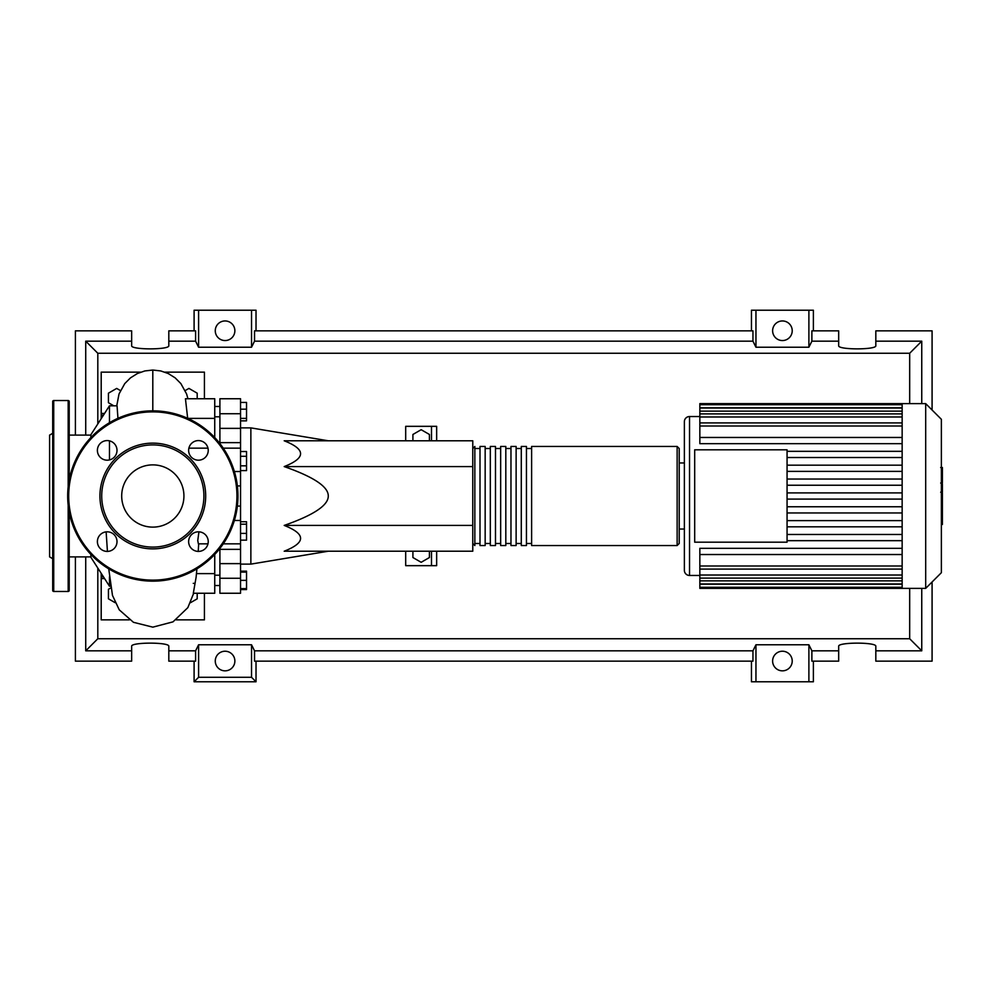<?xml version="1.0" encoding="UTF-8"?>
<svg xmlns="http://www.w3.org/2000/svg" width="992" height="992" viewBox="0 0 992 992"><rect width="100%" height="100%" fill="white"/><g stroke="black" fill="none" stroke-linecap="round" stroke-linejoin="round"><path stroke-width="1.49" d="M240.548 427.874L250.864 427.874L250.864 564.126L240.548 564.126M250.864 564.126L328.278 551.217M250.864 427.874L328.278 440.783M429.424 551.217L429.424 557.529L421.166 562.303L412.908 557.529L412.908 551.217M412.908 440.783L412.908 434.471L421.166 429.697L429.424 434.471L429.424 440.783M436.654 440.783L436.654 426.337L405.691 426.337L405.691 440.783M405.691 551.217L405.691 565.663L431.495 565.663L431.495 551.217M431.495 565.663L436.654 565.663L436.654 551.217M431.495 426.337L431.495 440.783M284.196 466.587C306.02 457.982 306.02 449.376 284.196 440.783L472.775 440.783L472.775 466.587L284.196 466.587C313.708 476.916 328.402 486.712 328.278 496C328.402 505.288 313.708 515.084 284.196 525.413L472.775 525.413L472.775 551.217L284.196 551.217C306.02 542.624 306.02 534.018 284.196 525.413M472.775 466.587L472.775 525.413M240.548 402.43L246.537 402.43L246.537 420.856L240.548 420.856M240.548 418.388L246.537 418.388M240.548 409.175L246.537 409.175M240.548 456.295L246.537 456.295L246.537 451.521L240.548 451.521M240.548 470.592L246.537 470.592L246.537 456.295M240.548 465.831L246.537 465.831M240.548 533.411L246.537 533.411L246.537 521.73L240.548 521.73M240.548 524.198L246.537 524.198M240.548 540.156L246.537 540.156L246.537 533.411M240.548 588.616L246.537 588.616L246.537 571.144L240.548 571.144M240.548 580.357L246.537 580.357M240.548 572.099L246.537 572.099M240.548 589.57L246.537 589.57L246.537 588.616M240.548 563.63L219.902 563.63L219.902 593.253L240.548 593.253L240.548 442.643L219.902 442.643L219.902 443.56M240.548 442.643L240.548 398.747L219.902 398.747L219.902 428.37L240.548 428.37M219.902 442.643L219.902 428.37M219.902 563.63L219.902 549.357L240.548 549.357M219.902 548.44L219.902 549.357M472.775 543.48L474.846 545.538L474.846 446.462L472.775 448.52M677.139 446.462L531.613 446.462L531.613 545.538L677.139 545.538L679.21 543.48L679.21 448.52L677.139 446.462L677.139 545.538M526.442 496L526.442 446.462L521.284 446.462L521.284 545.538L526.442 545.538L526.442 496M516.125 496L516.125 446.462L510.967 446.462L510.967 545.538L516.125 545.538L516.125 496M505.808 496L505.808 446.462L500.65 446.462L500.65 545.538L505.808 545.538L505.808 496M495.479 496L495.479 446.462L490.321 446.462L490.321 545.538L495.479 545.538L495.479 496M485.162 496L485.162 446.462L480.004 446.462L480.004 545.538L485.162 545.538L485.162 496M941.371 419.306L941.371 572.694L925.685 588.38L925.685 403.62L941.371 419.306M925.685 403.62L902.15 403.62L902.15 588.38L699.844 588.38L699.844 548.328L902.15 548.328M689.527 575.472L689.527 416.528A5.158 5.158 0 0 0 684.368 421.687L684.368 570.313A5.158 5.158 0 0 0 689.527 575.472L699.844 575.472M679.21 462.966L684.368 462.966L684.368 421.687M684.368 462.966L684.368 570.313M694.685 542.19L694.685 449.81L787.065 449.81L787.065 542.19L694.685 542.19M902.15 457.523L787.065 457.523M902.15 465.186L787.065 465.186M902.15 471.386L787.065 471.386M902.15 479.049L787.065 479.049M902.15 485.237L787.065 485.237M902.15 492.9L787.065 492.9M902.15 499.1L787.065 499.1M902.15 506.763L787.065 506.763M902.15 512.951L787.065 512.951M902.15 520.614L787.065 520.614M902.15 526.814L787.065 526.814M902.15 437.472L699.844 437.472L699.844 404.711L902.15 404.711M902.15 403.62L699.844 403.62L699.844 404.711M902.15 554.528L699.844 554.528M902.15 540.665L787.065 540.665M902.15 534.477L787.065 534.477M699.844 437.472L699.844 443.672L902.15 443.672M902.15 451.335L787.065 451.335M942.4 467.902L942.4 481.988M942.4 468.559L941.371 468.559M941.371 484.071L942.4 484.071L942.4 492.181L940.664 492.181M942.4 488.411L941.371 488.411M941.371 498.344L942.4 498.344L942.4 493.074L941.371 493.074M942.4 498.344L942.4 524.495L941.371 524.495M942.4 520.006L941.371 520.006M942.4 519.287L941.371 519.287M942.4 513.658L941.371 513.658M942.4 510.26L941.371 510.26M942.4 508.772L941.371 508.772M942.4 504.432L941.371 504.432M90.88 556.896L69.217 556.896M90.88 435.104L69.217 435.104M110.608 586.185L109.467 586.185L90.88 557.281L90.88 554.441M109.467 586.185L109.467 576.811M109.467 459.928L109.467 440.845M109.467 422.704L109.467 405.815L90.88 434.719L90.88 437.559M109.467 405.815L117.056 405.815L117.949 418.314M197.197 593.253L197.197 598.821L190.526 602.677M115.109 602.677L108.438 598.821L108.438 589.285L110.881 587.872M113.807 405.815L108.438 402.715L108.438 393.179L116.684 388.418L120.429 390.575M185.194 390.575L188.939 388.418L197.197 393.179L197.197 398.747M194.916 583.358L193.279 583.358M196.118 577.183L193.316 593.253L214.743 593.253L214.743 573.612L196.478 573.612M214.743 573.612L214.743 554.441M214.743 437.559L214.743 398.747L185.442 398.747L187.674 418.314M187.86 418.388L214.743 418.388M207.973 543.839L198.4 543.839L197.755 540.603L198.933 531.824M102.697 575.658L101.209 578.572L101.209 573.339M104.569 578.572L101.209 578.572L101.209 619.851L129.431 619.851M101.209 418.661L101.209 413.428L102.722 416.305M140.728 372.149L101.209 372.149L101.209 413.428L104.569 413.428M164.895 372.149L204.426 372.149L204.426 398.747M204.426 593.253L204.426 619.851L176.204 619.851M52.7 558.682L49.6 556.896L49.6 435.104L52.7 433.318M68.175 486.638L68.175 400.532L53.729 400.532A1.029 1.029 0 0 0 52.7 401.562L52.7 590.438A1.029 1.029 0 0 0 53.729 591.468L68.175 591.468A1.029 1.029 0 0 0 69.217 590.438L69.217 512.17M68.175 400.532A1.029 1.029 0 0 1 69.217 401.562L69.217 479.83M117.006 541.62A9.808 9.808 0 0 0 107.198 531.811A9.808 9.808 0 0 0 97.39 541.62A9.808 9.808 0 0 0 107.198 551.416A9.808 9.808 0 0 0 117.006 541.62M117.006 450.38A9.808 9.808 0 0 0 107.198 440.584A9.808 9.808 0 0 0 97.39 450.38A9.808 9.808 0 0 0 107.198 460.189A9.808 9.808 0 0 0 117.006 450.38M208.233 450.38A9.808 9.808 0 0 0 198.425 440.584A9.808 9.808 0 0 0 188.629 450.38A9.808 9.808 0 0 0 198.425 460.189A9.808 9.808 0 0 0 208.233 450.38M208.233 541.62A9.808 9.808 0 0 0 198.425 531.811A9.808 9.808 0 0 0 188.629 541.62A9.808 9.808 0 0 0 198.425 551.416A9.808 9.808 0 0 0 208.233 541.62M67.667 496A85.151 85.151 0 0 1 152.818 410.849A85.151 85.151 0 0 1 237.968 496A85.151 85.151 0 0 1 152.818 581.151A85.151 85.151 0 0 1 67.667 496M205.691 496A52.874 52.874 0 0 1 152.818 548.874A52.874 52.874 0 0 1 99.932 496A52.874 52.874 0 0 1 152.818 443.126A52.874 52.874 0 0 1 205.691 496M203.906 496A51.088 51.088 0 0 1 152.818 547.088A51.088 51.088 0 0 1 101.717 496A51.088 51.088 0 0 1 152.818 444.912A51.088 51.088 0 0 1 203.906 496M183.929 496A31.124 31.124 0 0 0 152.818 464.876A31.124 31.124 0 0 0 121.694 496A31.124 31.124 0 0 0 152.818 527.124A31.124 31.124 0 0 0 183.929 496M234.868 661.032A9.808 9.808 0 0 1 225.06 670.84A9.808 9.808 0 0 1 215.264 661.032A9.808 9.808 0 0 1 225.06 651.223A9.808 9.808 0 0 1 234.868 661.032M792.224 661.032A9.808 9.808 0 0 1 782.415 670.84A9.808 9.808 0 0 1 772.619 661.032A9.808 9.808 0 0 1 782.415 651.223A9.808 9.808 0 0 1 792.224 661.032M234.868 330.745A9.808 9.808 0 0 1 225.06 340.554A9.808 9.808 0 0 1 215.264 330.745A9.808 9.808 0 0 1 225.06 320.949A9.808 9.808 0 0 1 234.868 330.745M792.224 330.745A9.808 9.808 0 0 1 782.415 340.554A9.808 9.808 0 0 1 772.619 330.745A9.808 9.808 0 0 1 782.415 320.949A9.808 9.808 0 0 1 792.224 330.745M838.674 650.826L811.878 650.826L811.878 661.143L838.674 661.143L838.674 646.288C837.769 642.084 876.73 642.084 875.824 646.288L875.824 661.143L932.083 661.143L932.083 581.982M932.083 410.018L932.083 330.857L875.824 330.857L875.824 345.712C876.73 349.916 837.769 349.916 838.674 345.712L838.674 330.857L811.878 330.857L811.878 341.174L838.674 341.174M194.097 330.857L194.097 310.211L198.598 310.211L198.598 347.225L195.598 341.174L195.598 330.857L168.814 330.857L168.814 345.712C169.706 349.916 130.758 349.916 131.651 345.712L131.651 330.857L75.404 330.857L75.404 435.104M813.378 330.857L813.378 310.211L808.889 310.211L808.889 347.225L755.954 347.225L752.953 341.174L752.953 330.857L254.535 330.857L254.535 341.174L251.534 347.225L251.534 310.211L256.023 310.211L256.023 330.857M751.452 330.857L751.452 310.211L755.954 310.211L755.954 347.225M813.378 661.143L813.378 681.789L751.452 681.789L751.452 661.143M256.023 661.143L256.023 681.789L194.097 681.789L194.097 661.143M875.824 341.174L921.754 341.174L921.754 403.62M921.754 588.38L921.754 650.826L875.824 650.826M75.404 556.896L75.404 661.143L131.651 661.143L131.651 646.288C130.758 642.084 169.706 642.084 168.814 646.288L168.814 661.143L195.598 661.143L195.598 650.826L168.814 650.826M168.814 341.174L195.598 341.174M131.651 650.826L85.721 650.826L85.721 556.896M85.721 435.104L85.721 341.174L131.651 341.174M808.889 310.211L755.954 310.211M811.878 341.174L808.889 347.225M251.534 347.225L198.598 347.225M251.534 310.211L198.598 310.211M195.598 650.826L198.598 644.775L251.534 644.775L254.535 650.826L254.535 661.143L752.953 661.143L752.953 650.826L755.954 644.775L755.954 681.789M755.954 644.775L808.889 644.775L808.889 681.789M808.889 644.775L811.878 650.826M921.754 650.826L909.676 638.736L97.811 638.736L97.811 568.056M85.721 650.826L97.811 638.736M752.953 650.826L254.535 650.826M254.535 341.174L752.953 341.174M256.023 681.789L251.534 677.288L198.598 677.288L194.097 681.789M198.598 644.775L198.598 677.288M251.534 644.775L251.534 677.288M921.754 341.174L909.676 353.264L909.676 403.62M909.676 588.38L909.676 638.736M97.811 423.944L97.811 353.264L909.676 353.264M85.721 341.174L97.811 353.264M240.548 413.726L219.902 413.726M234.372 520.465L240.548 520.465M240.548 506.081L237.361 506.081M237.361 485.919L240.548 485.919M240.548 471.535L234.372 471.535M219.902 578.274L240.548 578.274M902.15 407.799L699.844 407.799M902.15 426.002L699.844 426.002M902.15 411.134L699.844 411.134M902.15 416.987L699.844 416.987M902.15 584.201L699.844 584.201M902.15 565.998L699.844 565.998M902.15 580.866L699.844 580.866M902.15 575.013L699.844 575.013M942.4 482.633L941.371 482.633M942.4 479.347L941.371 479.347M942.4 473.556L941.371 473.556M942.4 492.069L941.371 492.069M942.4 495.702L941.371 495.702M942.4 498.666L941.371 498.666M152.805 410.849L152.805 370.041L160.778 370.946L168.206 373.525L175.113 377.828L180.866 383.594L186.595 393.96L187.947 398.747M68.175 591.468L68.175 505.362M53.729 400.532L53.729 591.468M236.939 496A84.122 84.122 0 0 0 152.818 411.878A84.122 84.122 0 0 0 68.696 496A84.122 84.122 0 0 0 152.818 580.122A84.122 84.122 0 0 0 236.939 496M219.902 575.199L214.743 575.199M219.902 416.801L214.743 416.801M219.902 406.484L214.743 406.484M219.902 585.516L214.743 585.516M223.25 543.839L240.548 543.839M223.25 448.161L240.548 448.161M480.004 543.48L474.846 543.48M490.321 543.48L485.162 543.48M500.65 543.48L495.479 543.48M510.967 543.48L505.808 543.48M521.284 543.48L516.125 543.48M531.613 543.48L526.442 543.48M531.613 448.52L526.442 448.52M521.284 448.52L516.125 448.52M510.967 448.52L505.808 448.52M500.65 448.52L495.479 448.52M490.321 448.52L485.162 448.52M480.004 448.52L474.846 448.52M689.527 416.528L699.844 416.528M699.844 422.914L902.15 422.914M699.844 408.034L902.15 408.034M699.844 413.887L902.15 413.887M902.15 587.289L699.844 587.289M902.15 569.086L699.844 569.086M902.15 583.966L699.844 583.966M902.15 578.113L699.844 578.113M679.21 529.034L684.368 529.034M902.15 588.38L925.685 588.38M940.664 467.505L942.4 467.505M940.664 483.03L942.4 483.03M188.877 448.161L207.973 448.161M193.688 593.253L187.848 607.637L173.017 621.848L152.818 627.155L133.436 622.294L119.263 609.857L112.493 595.423L108.723 568.85M196.106 577.307L196.9 568.85M198.202 551.416L198.698 543.839M107.434 551.416L106.132 531.873M116.746 405.815L119.028 393.973L124.756 383.606L130.51 377.84L137.404 373.525L144.82 370.946L152.805 370.041"/></g></svg>
